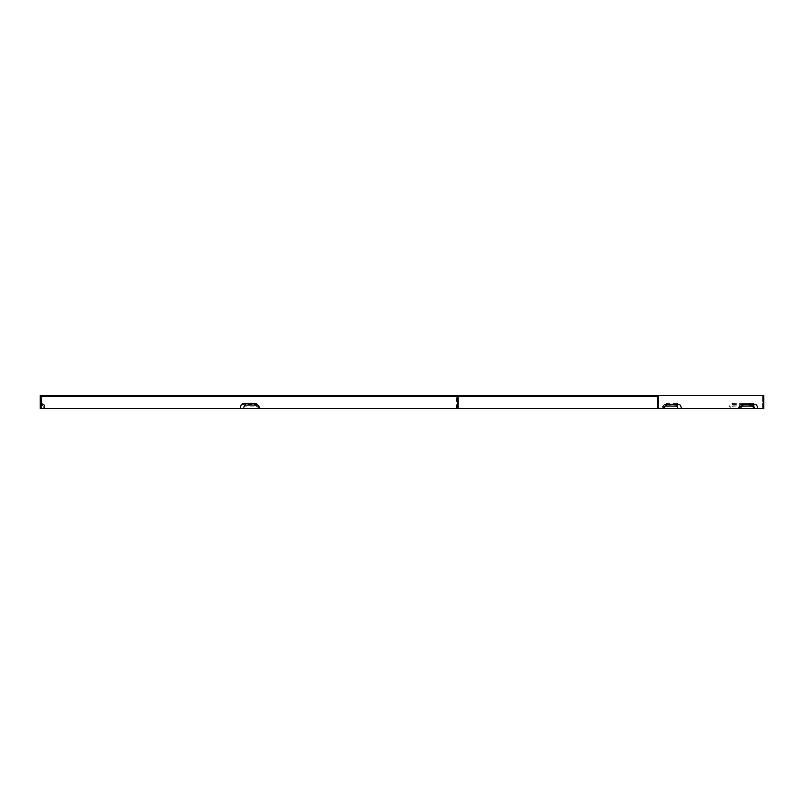 <?xml version="1.0" encoding="UTF-8"?>
<svg xmlns="http://www.w3.org/2000/svg" width="804" height="804" viewBox="0 0 804 804"><rect width="100%" height="100%" fill="white"/><g stroke="black" fill="none" stroke-linecap="round" stroke-linejoin="round"><path stroke-width="0.6" stroke-dasharray="4.02 3.01" d="M734.082 404.311L734.082 406.09L749.499 406.09A2.332 2.332 0 0 1 751.83 408.422L753.609 408.422A4.11 4.11 0 0 0 749.499 404.311L734.082 404.311A4.11 4.11 0 0 0 729.972 408.422L458.079 408.422L458.079 395.578L763.8 395.578M42.26 396.603L41.225 396.603L41.225 408.422L41.225 403.286L41.225 408.422L40.2 408.422L43.285 408.422L43.285 406.09L40.2 404.311L43.285 406.09L43.285 408.422L40.2 408.422L40.2 395.578L42.26 395.578L42.26 396.603L458.079 396.603L458.079 395.578L456.632 395.578L456.632 408.422L257.069 408.422A4.11 2.904 90 0 0 255.843 405.065A4.11 2.904 90 0 0 254.164 404.311L243.26 404.311A4.11 2.904 90 0 0 240.356 408.422L40.803 408.422L40.803 395.578L456.632 395.578M42.26 395.578L40.803 395.578M458.079 396.603L657.682 396.603M763.076 396.603L763.076 408.422L739.449 408.422A5.136 3.638 -90 0 1 740.986 404.231A5.136 3.638 -90 0 1 743.087 403.286L753.991 403.286A5.136 3.638 -90 0 1 757.619 408.422M739.449 408.422L662.215 408.422A3.357 2.372 -90 0 1 663.21 405.678A3.357 2.372 -90 0 1 664.586 405.065L675.491 405.065A3.357 2.372 -90 0 1 677.862 408.422M662.215 408.422L663.129 408.422A5.136 3.638 -90 0 1 664.667 404.231A5.136 3.638 -90 0 1 666.767 403.286L677.671 403.286A5.136 3.638 -90 0 1 681.3 408.422M663.129 408.422L762.343 408.422L762.343 395.578L762.343 408.422L753.609 408.422M734.082 406.09A2.332 2.332 0 0 0 731.751 408.422L729.972 408.422M751.83 408.422L731.751 408.422M739.981 408.422L740.906 408.422L739.981 408.422A2.332 1.648 -90 0 1 740.675 406.522A2.332 1.648 -90 0 1 741.409 406.11M663.662 408.422L664.586 408.422L663.662 408.422A2.332 1.648 -90 0 1 664.355 406.522A2.332 1.648 -90 0 1 665.089 406.11M257.069 408.422L243.793 408.422A2.332 1.648 -90 0 1 245.441 406.09L256.345 406.09A2.332 1.648 90 0 1 257.3 406.522L255.843 405.065M257.994 408.422A2.332 1.648 90 0 0 257.3 406.522M243.793 408.422L240.356 408.422M41.225 403.286L44.31 405.065L44.31 408.422L41.225 408.422M258.526 408.422L259.451 408.422L258.526 408.422A5.136 3.638 90 0 0 256.989 404.231M41.527 403.457L41.527 408.422L43.285 408.422M738.524 408.422A3.357 2.372 -90 0 1 739.529 405.678A3.357 2.372 -90 0 1 740.906 405.065L751.81 405.065A3.357 2.372 -90 0 1 754.182 408.422M763.076 408.422L763.8 408.422M754.634 408.422A5.136 5.136 0 0 0 749.499 403.286L734.082 403.286A5.136 5.136 0 0 0 728.937 408.422M749.499 403.286L749.499 405.065L734.082 405.065A3.357 3.357 0 0 0 730.715 408.422M749.499 405.065A3.357 3.357 0 0 1 752.856 408.422M41.527 408.422L40.803 408.422M457.355 408.422L456.632 408.422M762.343 395.578L762.343 396.603M749.499 404.311L749.499 406.09M254.164 404.311L256.345 406.09M243.26 404.311L245.441 406.09M666.767 403.286L664.586 405.065M677.671 403.286L675.491 405.065M743.087 403.286L740.906 405.065M753.991 403.286L751.81 405.065M734.082 403.286L734.082 405.065M740.675 406.522L742.132 405.065M664.355 406.522L665.812 405.065M663.21 405.678L664.667 404.231M739.529 405.678L740.986 404.231"/><path stroke-width="1.21" d="M658.406 395.578L40.2 395.578L40.2 408.422L41.225 408.422L41.225 396.603L657.682 396.603L657.682 408.422L658.406 408.422L658.406 395.578L763.8 395.578L763.8 408.422L757.619 408.422A4.11 2.904 -90 0 0 754.715 404.311L752.534 406.09A2.332 1.648 90 0 1 754.182 408.422L757.619 408.422M678.395 404.311L676.214 406.09A2.332 1.648 -90 0 1 677.862 408.422L681.3 408.422A4.11 2.904 -90 0 0 678.395 404.311L667.491 404.311A4.11 2.904 -90 0 0 665.812 405.065A4.11 2.904 -90 0 0 664.586 408.422L658.406 408.422M681.3 408.422L740.906 408.422A4.11 2.904 -90 0 1 742.132 405.065A4.11 2.904 -90 0 1 743.811 404.311L754.715 404.311M656.948 395.578L656.948 396.603M741.409 406.11A2.332 1.648 -90 0 1 741.63 406.09L752.534 406.09M740.906 408.422L754.182 408.422M41.527 396.603L41.527 403.457M665.089 406.11A2.332 1.648 -90 0 1 665.31 406.09L676.214 406.09M664.586 408.422L677.862 408.422M254.898 403.286L257.069 405.065A3.357 2.372 -90 0 1 258.446 405.678L256.989 404.231A5.136 3.638 90 0 0 254.898 403.286L243.994 403.286A5.136 3.638 90 0 0 240.356 408.422L457.355 408.422L457.355 396.603M258.446 405.678A3.357 2.372 -90 0 1 259.451 408.422M257.069 405.065L246.175 405.065A3.357 2.372 90 0 0 243.793 408.422M43.285 408.422L240.356 408.422M458.079 396.603L458.079 408.422L657.682 408.422M41.225 408.422L44.31 408.422L44.31 405.065L41.225 403.286M743.811 404.311L741.63 406.09M667.491 404.311L665.31 406.09M243.994 403.286L246.175 405.065"/></g></svg>

